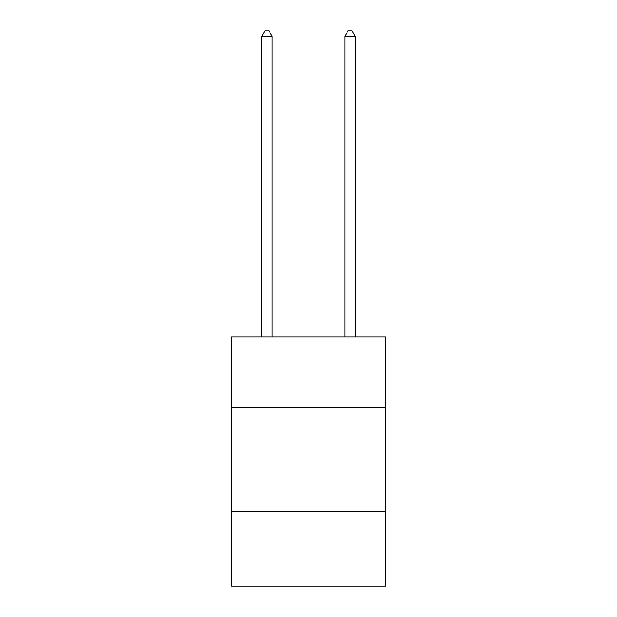 <?xml version="1.0" encoding="UTF-8"?>
<svg xmlns="http://www.w3.org/2000/svg" width="617" height="617" viewBox="0 0 617 617"><rect width="100%" height="100%" fill="white"/><g stroke="black" fill="none" stroke-linecap="round" stroke-linejoin="round"><path stroke-width="0.93" d="M385.34 407.559L385.34 336.951L231.66 336.951L231.66 407.559L385.34 407.559L385.34 586.15L231.66 586.15L231.66 407.559M385.34 511.393L231.66 511.393M272.159 336.951L272.159 36.249L261.778 36.249L261.778 336.951M261.778 36.249L264.894 30.85L269.043 30.85L272.159 36.249M355.222 336.951L355.222 36.249L344.841 36.249L344.841 336.951M344.841 36.249L347.957 30.85L352.106 30.85L355.222 36.249"/></g></svg>
